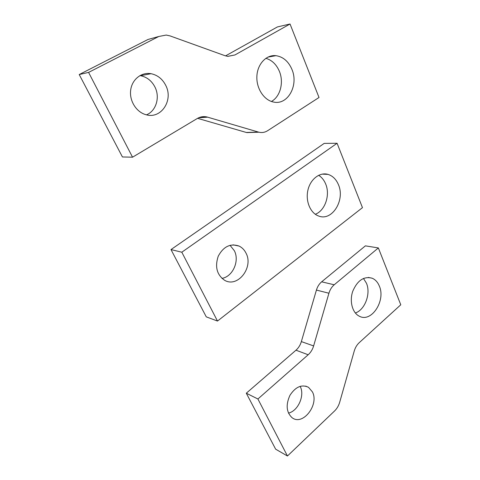 <?xml version="1.0" encoding="UTF-8"?>
<svg xmlns="http://www.w3.org/2000/svg" width="480" height="480" viewBox="0 0 480 480"><rect width="100%" height="100%" fill="white"/><g stroke="black" fill="none" stroke-linecap="round" stroke-linejoin="round"><path stroke-width="0.72" d="M217.494 321.054L362.466 207.648L337.08 143.274L324.198 143.388L170.994 249.576L206.268 316.854L170.994 249.576L324.198 143.388L337.08 143.274L181.806 252.21L170.994 249.576L181.806 252.21L217.494 321.054L206.268 316.854L217.494 321.054L181.806 252.21L337.08 143.274L362.466 207.648L217.494 321.054M338.436 184.68C345.372 200.046 332.076 221.562 318.624 216.006C310.422 213.18 305.34 201.21 307.902 190.194C310.35 179.148 319.77 171.918 328.014 174.39C332.7 175.866 336.168 179.298 338.436 184.68C336.168 179.298 332.7 175.866 328.014 174.39C319.77 171.918 310.35 179.148 307.902 190.194C305.34 201.21 310.422 213.18 318.624 216.006C332.076 221.562 345.372 200.046 338.436 184.68M246.066 253.236C253.758 267.456 237.63 288.192 224.55 280.248C216.858 274.806 214.758 266.784 218.238 256.194C223.446 246.534 230.388 243.156 239.064 246.06C242.112 247.53 244.446 249.918 246.066 253.236C244.446 249.918 242.112 247.53 239.064 246.06C230.388 243.156 223.446 246.534 218.238 256.194C214.758 266.784 216.858 274.806 224.55 280.248C237.63 288.192 253.758 267.456 246.066 253.236M325.626 183.882C330.45 194.874 325.134 210.672 315.294 214.266C325.134 210.672 330.45 194.874 325.626 183.882C324.03 180.066 321.696 177.198 318.636 175.284C321.696 177.198 324.03 180.066 325.626 183.882M234.354 250.728C239.754 260.964 232.764 276.708 221.928 278.376C232.764 276.708 239.754 260.964 234.354 250.728L230.028 245.298L234.354 250.728M378.354 247.932L400.782 304.782L359.22 342.684C356.904 344.838 355.242 347.634 354.234 351.06L339.696 402.24C338.676 405.714 336.972 408.63 334.572 410.97L287.454 456L275.646 449.172L246.3 393.21L295.98 350.202L308.178 354.762C310.734 352.458 312.552 349.518 313.626 345.936L328.926 293.232C329.988 289.704 331.752 286.89 334.212 284.784L378.354 247.932L365.388 245.856L321.648 281.82C319.212 283.872 317.466 286.62 316.422 290.07L328.926 293.232M287.454 456L257.904 398.994L246.3 393.21M257.904 398.994L308.178 354.762M313.626 345.936L301.356 341.592L316.422 290.07M379.308 286.008C385.974 300.546 371.49 322.956 359.34 316.212C352.392 312.924 349.254 301.272 352.77 291.21C357.498 280.314 363.99 275.994 372.252 278.244C375.39 279.636 377.742 282.222 379.308 286.008M312.402 391.872C319.398 404.61 302.766 426.216 292.08 417.696C286.362 412.308 285.654 404.85 289.95 395.322C295.56 386.778 301.752 384.114 308.532 387.33L312.402 391.872M363.456 278.424L366.42 283.164C371.028 293.502 365.04 309.816 355.344 313.002M300.126 386.322L300.24 386.55C304.974 395.4 298.116 411.03 288.45 413.106M301.356 341.592C300.3 345.09 298.506 347.964 295.98 350.202M290.034 24L234.954 54.954L227.85 56.376L224.976 55.692L170.04 35.898L166.212 35.052L158.76 36.492L88.59 72.408L79.218 74.544L122.43 156.96L132.546 157.194L197.262 118.512C200.364 116.712 203.622 116.208 207.042 116.994L258.9 132.21C262.002 132.924 264.924 132.42 267.666 130.686L319.02 97.488L290.034 24L277.392 26.94L225.54 55.884M88.59 72.408L132.546 157.194M197.574 118.332L246.33 132.468L258.402 132.078M158.76 36.492L148.014 39.468L79.218 74.544M291.894 69.312C288.426 61.332 283.116 56.784 275.952 55.674C266.334 54.54 257.388 64.038 256.878 76.302C256.248 88.554 264.15 100.398 273.69 102.066C287.886 105.33 298.878 85.128 291.894 69.312M165.792 85.482C162.504 79.002 157.59 75.072 151.05 73.698C141.42 71.916 131.91 79.482 130.656 90.252C129.276 100.998 136.47 112.242 146.004 114.708C161.028 119.388 173.628 100.374 165.792 85.482M271.416 101.46C280.338 96.684 284.076 82.242 279.312 71.166C276.378 64.386 271.884 60.096 265.848 58.302M146.52 114.84C156.102 110.958 160.218 97.386 154.992 87.132C151.752 80.832 146.916 77.016 140.49 75.69L139.914 75.6M253.182 132.246L246.33 132.468M148.014 39.468L153.198 38.034M334.212 284.784L321.648 281.82M207.678 117.162L198.654 117.786M227.736 56.358L234.954 54.954M233.058 244.842L239.064 246.06L233.058 244.842M322.134 174.12L328.014 174.39L322.134 174.12M305.694 386.1L308.532 387.33M368.334 277.422L372.252 278.244M140.49 75.69L151.05 73.698M267.894 57.108L275.952 55.674M258.9 132.21L246.816 132.594M199.248 117.534L207.042 116.994"/></g></svg>
